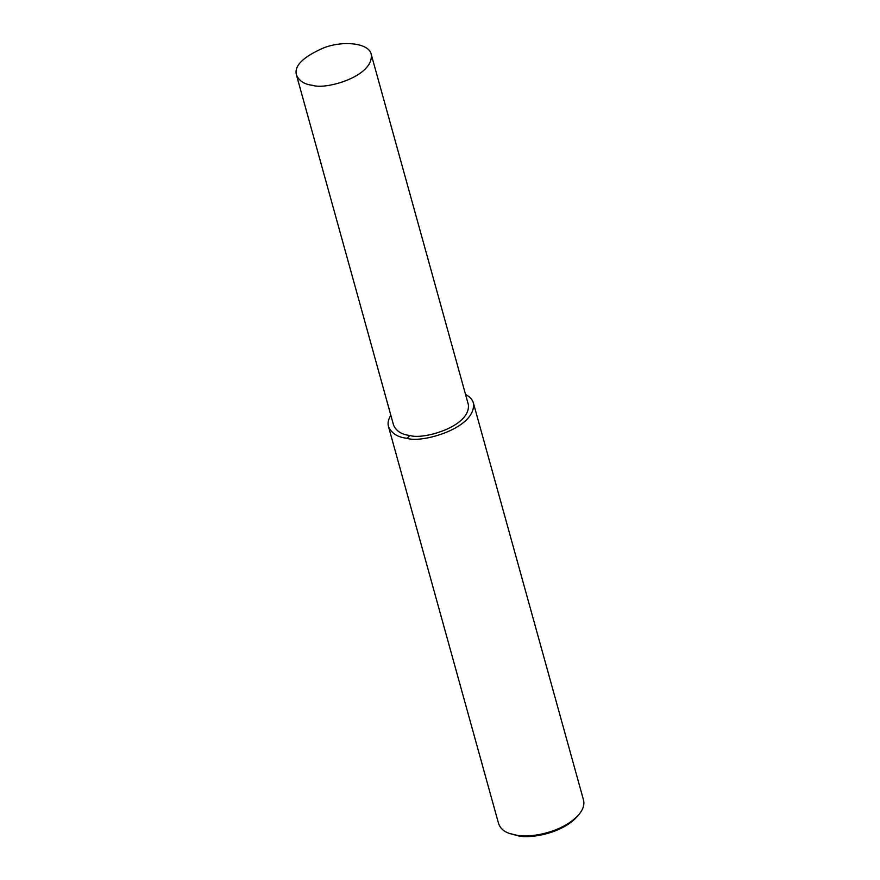 <?xml version="1.0" encoding="UTF-8"?>
<svg xmlns="http://www.w3.org/2000/svg" width="880" height="880" viewBox="0 0 880 880"><rect width="100%" height="100%" fill="white"/><g stroke="black" fill="none" stroke-linecap="round" stroke-linejoin="round"><path stroke-width="1.32" d="M390.819 415.217C388.256 419.529 387.475 423.313 388.487 426.58L498.597 823.625C500.28 828.311 503.877 831.589 509.388 833.426L517.187 835.329C530.123 838.09 563.453 832.579 579.315 814.033C583.198 809.281 584.595 804.628 583.517 800.063L473.407 403.029C472.45 399.564 469.832 396.715 465.553 394.493M509.388 833.426L518.892 836C531.179 838.629 562.848 833.393 577.918 815.771L579.315 814.033M388.487 426.58C391.545 433.411 397.738 437.316 407.077 438.295C421.454 443.586 476.784 428.098 473.407 403.029M296.483 75.053L393.58 425.172C396.275 431.178 401.72 434.61 409.948 435.468C422.598 440.132 471.284 426.503 468.314 404.448L371.217 54.318C369.347 43.527 344.542 40.051 324.082 47.696C303.072 56.826 293.876 65.945 296.483 75.053C299.178 81.059 304.623 84.491 312.84 85.349C325.501 90.013 374.187 76.384 371.217 54.318M409.948 435.468L407.077 438.295"/></g></svg>
